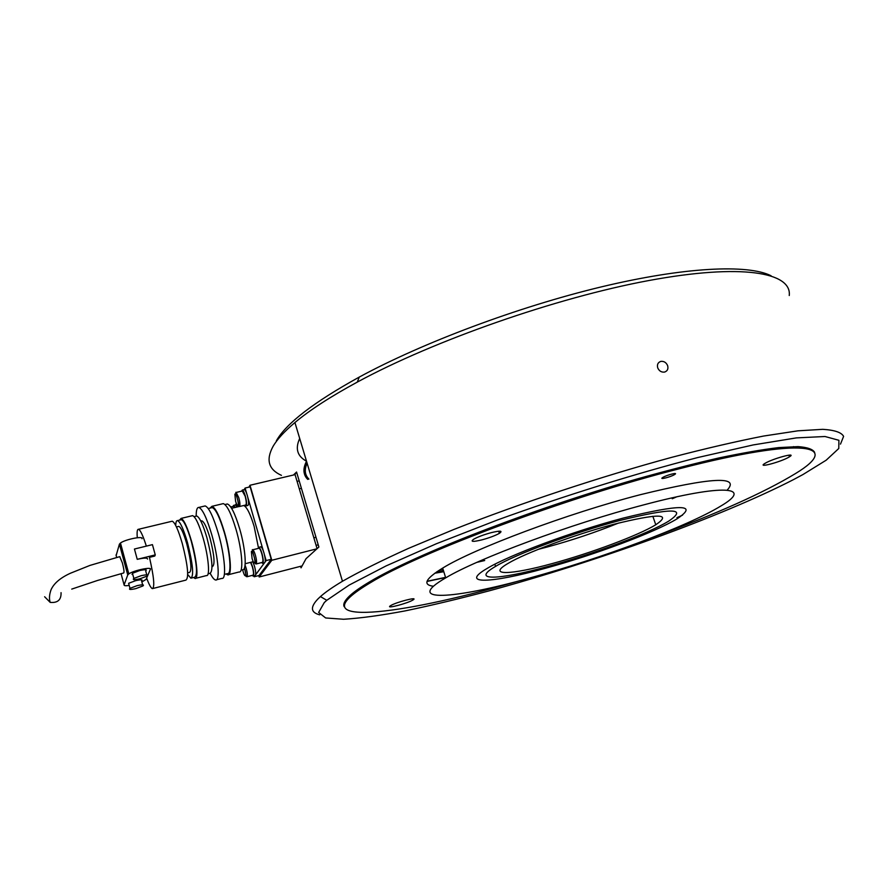 <?xml version="1.0" encoding="UTF-8"?>
<svg xmlns="http://www.w3.org/2000/svg" width="888" height="888" viewBox="0 0 888 888"><rect width="100%" height="100%" fill="white"/><g stroke="black" fill="none" stroke-linecap="round" stroke-linejoin="round"><path stroke-width="1.33" d="M281.441 475.358C268.598 469.574 265.767 459.995 272.938 446.609C277.001 439.493 284.338 431.468 294.927 422.533C309.757 410.078 330.547 396.603 357.298 382.095C433.455 340.748 555.988 297.735 648.684 280.564C741.647 263.281 791.93 272.294 789.254 295.515M319.702 614.84C310.656 612.498 310.067 607.203 317.948 598.934L320.446 596.581C325.397 592.174 332.745 587.068 342.468 581.263C359.795 571.406 381.818 560.439 408.536 548.362L453.979 529.415C520.246 503.307 600.377 476.734 671.261 457.464C705.627 448.496 736.43 441.358 763.658 436.041L797.924 430.824L822.765 429.326C834.631 430.07 841.569 432.423 843.6 436.385L840.492 444.122M803.03 474.503L793.717 479.498C721.456 516.705 594.882 562.126 488.777 590.953C458.785 598.889 430.858 605.538 405.006 610.922C380.763 615.451 360.295 618.237 343.612 619.269L325.652 617.959L318.648 612.465L324.286 602.564L326.784 600.288L349.195 585.07L386.091 565.911L436.33 543.767L497.213 520.068C563.647 495.992 635.175 473.693 697.713 457.553L753.257 444.921L796.336 437.895L825.019 436.508L838.905 440.293L838.772 448.496L826.162 460.206L803.03 474.503M344.156 606.648C342.912 604.051 344.777 600.421 349.772 595.748C354.068 591.763 360.772 587.079 369.874 581.684C414.341 554.922 529.892 509.701 636.507 479.143C666.067 470.84 693.45 463.791 718.647 458.008C742.124 453.058 762.126 449.583 778.654 447.596L798.068 446.62C807.392 447.297 812.92 449.228 814.64 452.414M293.417 475.025L296.559 472.028L318.881 547.019L306.049 558.674L301.043 567.843L300.588 566.311M667.621 365.612C668.486 368.886 667.476 371.04 664.59 372.072C661.449 372.438 659.162 371.051 657.731 367.887C656.887 364.591 657.919 362.426 660.816 361.394C663.935 361.05 666.211 362.459 667.621 365.612M294.794 474.703L296.559 472.028M442.779 568.486L441.725 568.664M676.656 496.847L672.249 498.745M484.704 560.528L476.934 562.337M442.979 569.13L440.248 569.574M276.379 440.781C286.202 423.398 313.83 402.164 359.263 377.078C422.399 342.824 517.682 306.982 601.132 286.935C684.648 266.899 747.907 264.113 771.095 275.768M306.515 461.216C297.291 456.243 295.016 448.651 299.7 438.45M307.703 479.376C303.274 474.991 302.941 469.153 306.693 461.838M317.027 548.462L295.071 474.636L250.005 485.259L271.817 560.273L259.185 576.978L258.774 575.568M316.439 548.928L271.817 560.273M301.487 566.078L259.185 576.978M248.929 487.135L250.005 485.259M239.527 506.515L245.632 505.05C246.642 504.384 246.476 501.409 245.132 496.137L242.269 491.009M234.943 507.492L233.655 506.282M256.166 563.969L262.293 562.404C263.292 561.782 263.126 558.874 261.793 553.69C260.772 550.338 259.84 548.518 258.996 548.229L258.774 548.284M246.975 576.734L252.914 575.213C253.835 574.614 253.657 571.828 252.381 566.866L250.571 562.359M235.209 507.437L233.655 505.372L233.033 506.426M237.163 506.959L235.387 504.95M244.966 505.216L245.832 505.949C246.975 505.194 246.786 501.842 245.266 495.893C244.178 492.307 243.179 490.365 242.28 490.065L241.603 491.164M246.076 505.894L247.852 505.461C248.995 504.706 248.807 501.365 247.297 495.415C246.209 491.83 245.21 489.887 244.3 489.588L244.056 489.643M261.616 562.581L262.504 563.314C263.625 562.604 263.447 559.329 261.949 553.479C260.795 549.705 259.74 547.652 258.785 547.319L258.097 548.451M262.748 563.247L264.524 562.792C265.667 562.082 265.479 558.807 263.98 552.969C262.826 549.195 261.771 547.141 260.817 546.808L260.561 546.875M252.281 575.369L253.113 576.079C254.157 575.402 253.957 572.272 252.514 566.666L250.871 562.282M253.346 576.023L255.078 575.579C256.121 574.902 255.922 571.761 254.49 566.167L252.836 561.782M538.35 549.317L547.052 547.064C571.916 540.293 595.793 532.278 618.659 523.01M552.458 563.503C590.698 553.157 638.417 535.409 655.766 524.775C672.471 513.397 658.363 513.264 613.453 524.375C574.547 534.643 524.952 553.146 508.036 563.425C486.346 576.001 510.722 575.069 552.458 563.503M619.313 520.612C573.681 532.634 515.351 554.378 495.537 566.411C469.796 581.351 499.034 580.03 547.785 566.5C592.529 554.367 648.262 533.655 668.675 521.145C688.233 507.869 671.783 507.692 619.313 520.612M44.622 596.747L50.194 602.397C57.709 603.085 61.328 599.833 61.05 592.651M119.725 556.665L122.4 562.97C123.909 569.008 124.353 572.338 123.71 572.96L97.38 580.508L71.739 589.099M243.745 505.505C246.908 507.037 250.361 513.986 254.135 526.373L258.386 547.53M226.396 504.206L227.339 503.984C230.947 505.272 235.065 513.564 239.682 528.848C245.687 549.217 247.053 570.984 242.468 569.774L241.059 570.14M222.322 503.851L223.288 503.618C226.995 504.961 231.246 513.575 236.042 529.47C242.269 550.66 243.734 573.271 239.016 571.994L228.682 574.636M209.99 508.125L211.943 506.327C215.54 507.703 219.725 516.361 224.498 532.301C230.702 553.557 232.312 576.19 227.739 574.88L226.107 573.948M211.322 507.814L212.221 507.592C215.684 508.924 219.713 517.26 224.32 532.611C230.281 553.08 231.846 574.869 227.439 573.604L224.375 574.392M204.218 506.149L205.184 505.927C208.913 507.392 213.287 516.55 218.326 533.411C224.864 555.899 226.651 579.797 221.911 578.388L216.55 579.753M196.193 516.128C196.148 510.212 197.025 507.314 198.834 507.437C202.497 508.924 206.837 518.104 211.855 534.987C218.381 557.531 220.246 581.44 215.595 579.997C214.13 579.731 212.343 577.511 210.212 573.337M201.232 520.967L201.82 520.823C204.151 521.789 206.893 527.594 210.056 538.261C214.363 555.244 215.151 564.713 212.41 566.644L211.999 566.744M195.982 516.183L196.725 516.006C199.589 517.205 202.997 524.475 206.948 537.817C212.343 559.107 213.353 570.94 209.979 573.337L208.103 573.803M191.852 515.828L192.607 515.639C195.571 516.905 199.112 524.508 203.241 538.461C208.591 557.031 210.234 576.767 206.471 575.568L195.76 578.299M179.554 520.124L181.097 518.403C183.96 519.691 187.446 527.339 191.553 541.325C196.881 559.962 198.657 579.72 195.027 578.476L193.584 577.489M180.697 519.846L181.385 519.68C184.127 520.923 187.468 528.238 191.397 541.636C196.792 563.003 197.902 574.858 194.727 577.2L191.586 577.999M175.724 525.485C175.813 522.1 176.423 520.468 177.533 520.601C180.253 521.855 183.572 529.181 187.49 542.601C192.885 563.98 194.028 575.835 190.898 578.177L187.723 574.514M178.288 526.506L178.843 526.373C181.019 527.372 183.672 533.244 186.802 543.978C191.12 561.061 192.03 570.54 189.521 572.416L187.69 572.882M171.562 521.367L172.25 521.201C174.98 522.488 178.344 529.992 182.34 543.722C187.868 565.612 189.066 577.744 185.925 580.108L152.98 588.478M146.642 578.066C149.051 584.593 150.96 588.122 152.381 588.633C154.901 587.257 153.924 576.834 149.462 557.364L154.767 556.055L155.256 554.9L152.436 544.633L134.443 549.028L137.24 559.329L155.256 554.9M141.125 575.702C146.731 574.481 148.729 574.614 147.108 576.09L139.86 578.81C134.243 580.042 132.245 579.908 133.855 578.432L141.125 575.702M132.789 574.525L132.456 573.271L139.716 570.54C145.321 569.33 147.319 569.463 145.71 570.962L146.775 574.858M137.074 585.669C142.491 584.471 144.444 584.559 142.946 585.947L135.886 588.6C130.458 589.81 128.494 589.71 129.992 588.322L137.074 585.669M128.938 584.459L128.627 583.305L135.709 580.652C141.125 579.464 143.09 579.564 141.592 580.963L142.646 584.826M246.698 493.539L245.099 488.045L250.161 486.846L271.228 559.307L259.041 575.502L254.168 576.756L255.034 575.591M137.296 537.728C136.808 531.945 137.218 529.126 138.517 529.292C140.437 530.136 143.046 535.753 146.342 546.12M253.913 575.879L254.168 576.756M255.666 574.736L264.502 562.803M265.179 561.893L266.134 560.594L271.228 559.307M247.819 497.424L263.37 551.06M264.513 555L266.134 560.594M245.099 488.045L244.222 489.599M236.352 503.507L235.542 504.917M137.24 559.329C144.078 557.797 147.519 557.708 147.575 559.074M132.701 574.203L132.012 574.381M129.204 585.447C125.641 585.947 123.943 585.769 124.098 584.915L127.75 574.947L128.827 573.892C133.6 570.44 152.126 566.522 150.372 569.308L147.83 575.28M147.697 575.602L146.087 579.387L141.858 581.951M141.991 538.694C143.667 535.697 125.164 539.393 120.468 543.023L119.414 544.155L116.162 555.488M122.489 555.522L123.787 555.289M445.565 577.355L427.084 581.263M359.318 589.699L357.442 589.654M437.107 571.606L443.412 570.518M308.913 479.087C304.806 475.047 304.196 469.73 307.093 463.159M652.314 537.506C716.05 514.141 763.78 492.818 795.526 473.537C842.756 444.988 804.672 436.352 679.842 468.631C567.232 497.125 418.925 552.758 370.218 582.828C298.301 625.685 387.912 617.759 503.207 585.37L520.268 580.574M356.898 590.043L358.774 590.076M427.028 581.451L445.61 577.511M544.721 568.464C593.772 555.155 654.845 532.456 677.3 518.681C698.778 504.151 680.774 503.951 623.287 518.07C573.16 531.246 508.968 555.178 487.223 568.375C458.708 584.915 491.308 583.316 544.721 568.464M643.944 504.817C571.217 523.776 477.189 558.818 445.721 577.855C402.586 602.874 453.479 599.367 529.892 577.977C600.388 558.73 687.867 526.273 720.823 506.038C753.723 486.802 724.342 483.416 643.944 504.817M727.194 490.109C740.337 475.779 711.421 477.289 640.459 494.66C567.765 513.386 473.948 548.651 442.657 568.098C425.363 578.776 422.3 584.837 433.466 586.269M413.464 599.655L412.898 600.022C407.803 603.296 385.914 609.068 390.054 606.027L390.676 605.616C395.893 602.286 417.937 596.536 413.464 599.655M482.029 539.837C472.793 542.057 470.03 541.835 473.748 539.183C477.911 536.874 483.716 534.709 491.164 532.667C500.355 530.491 503.096 530.713 499.389 533.333C495.238 535.642 489.455 537.806 482.029 539.837M765.034 463.358C772.793 458.541 797.679 451.881 789.488 456.787L789.021 457.076C781.074 461.904 756.598 468.442 764.701 463.547L765.034 463.358M662.57 477.589L662.792 477.455C666.599 475.013 678.721 471.972 674.769 474.436L674.58 474.558C670.817 476.967 658.718 480.031 662.57 477.589M676.945 517.649L682.539 515.162M434.798 573.226L443.789 571.717M436.863 571.772L443.456 570.662M791.985 447.796L793.539 446.62M306.526 461.249C302.642 468.842 303.141 474.858 308.036 479.298M236.153 492.452C234.587 490.531 239.571 504.417 238.706 506.193L239.693 506.338C240.215 504.806 239.915 501.909 238.772 497.646L236.153 492.452L242.48 490.953M234.854 494.25C235.864 491.985 239.249 503.729 238.062 505.394C237.451 505.96 236.63 504.606 235.609 501.332L234.854 494.25M252.636 549.816C251.049 547.796 256.144 561.76 255.378 563.758L256.277 563.847C256.854 562.459 256.565 559.618 255.422 555.3C254.401 551.948 253.469 550.116 252.636 549.816L258.996 548.229M251.382 551.581C252.481 549.572 255.922 561.505 254.645 562.903C253.99 563.347 253.136 561.904 252.092 558.563L251.382 551.581M244.533 567.721L246.209 576.545L247.086 576.623C247.608 575.324 247.319 572.594 246.22 568.431L245.055 565.145M244.466 567.943C245.61 571.761 245.965 574.358 245.51 575.724C244.888 576.123 244.078 574.703 243.09 571.472L242.657 569.785M124.098 584.915L121.057 573.626M116.683 557.431L116.017 554.978M127.75 574.947L119.414 544.155M342.468 581.263L294.927 422.533M326.784 600.288L320.446 596.581M359.263 377.078L357.298 382.095M299.189 480.863L297.069 481.363M301.409 488.322L299.289 488.833M233.844 506.238L230.747 506.981M315.984 537.296L313.864 537.828M318.226 544.81L316.095 545.354M235.609 504.906L233.655 505.372M244.3 489.588L242.28 490.065M260.817 546.808L258.785 547.319M652.835 516.261L655.766 524.775M494.838 564.235L495.537 566.411M119.869 556.621L89.932 565.423L70.43 573.237C60.406 577.811 53.957 583.294 51.06 589.721C49.306 594.583 49.007 598.812 50.194 602.397M245.188 563.725L253.247 561.682M128.627 583.305L129.992 588.322M132.456 573.271L133.855 578.432M138.517 529.292L172.25 521.201M176.446 526.95L178.843 526.373M177.533 520.601L181.385 519.68M181.097 518.403L192.607 515.639M194.106 516.627L196.725 516.006M200.821 521.067L201.82 520.823M198.834 507.437L205.184 505.927M208.247 508.547L212.221 507.592M211.943 506.327L223.288 503.618M224.975 504.551L227.339 503.984M231.602 508.302L238.939 506.537M120.468 543.023L128.827 573.892M369.874 581.684L370.218 582.828M442.657 568.098L445.721 577.855M412.531 598.823L412.898 600.022M788.888 455.156L789.488 456.787M674.236 473.559L674.58 474.558M498.701 531.202L499.389 533.333"/></g></svg>
